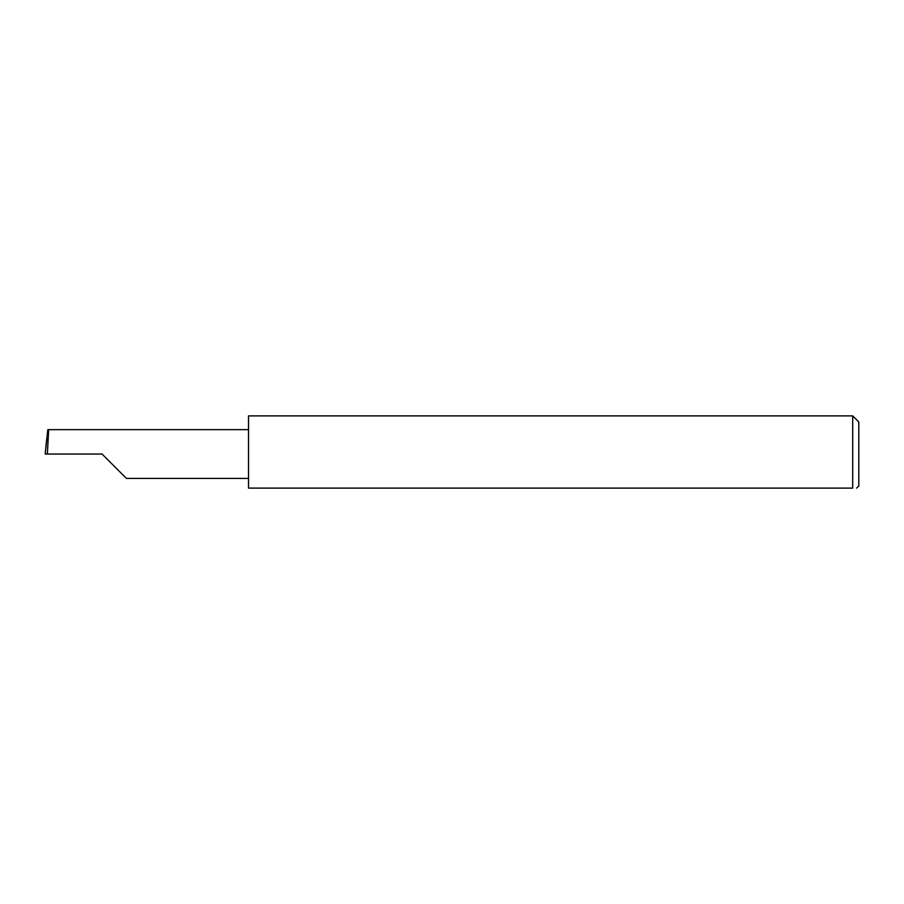<?xml version="1.0" encoding="UTF-8"?>
<svg xmlns="http://www.w3.org/2000/svg" width="904" height="904" viewBox="0 0 904 904"><rect width="100%" height="100%" fill="white"/><g stroke="black" fill="none" stroke-linecap="round" stroke-linejoin="round"><path stroke-width="1.36" d="M102.062 454.034L126.447 478.419L102.062 454.034L126.447 478.419L102.062 454.034L47.37 454.034L48.658 429.649L47.822 429.649L45.2 454.034L47.37 454.034M852.698 415.896L248.521 415.896L248.521 488.103L852.698 488.103C858.02 488.103 858.02 488.103 852.698 488.103L852.698 415.896L858.8 421.998L858.8 486.069L856.574 488.103M45.2 454.034L46.669 439.152M248.521 429.649L48.658 429.649M126.447 478.419L248.521 478.419"/></g></svg>
